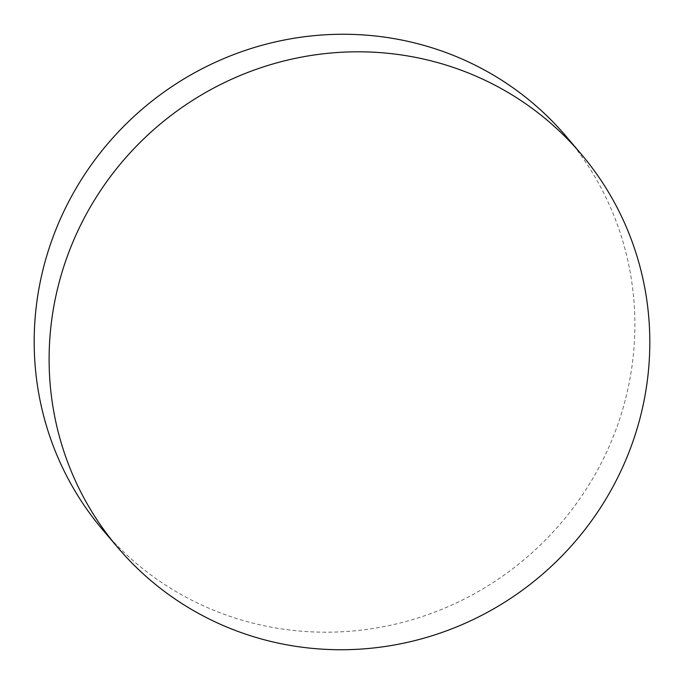 <?xml version="1.0" encoding="UTF-8"?>
<svg xmlns="http://www.w3.org/2000/svg" width="684" height="684" viewBox="0 0 684 684"><rect width="100%" height="100%" fill="white"/><g stroke="black" fill="none" stroke-linecap="round" stroke-linejoin="round"><path stroke-width="0.51" stroke-dasharray="3.42 2.56" d="M566.053 136.278A303.952 295.3 -40.4 0 1 626.057 396.891A303.952 295.3 -40.4 0 1 401.2 622.731A303.952 295.3 -40.4 0 1 103.019 530.168"/><path stroke-width="1.03" d="M117.947 547.722L103.019 530.168A303.952 295.3 -40.4 0 1 43.015 269.564A303.952 295.3 -40.4 0 1 267.88 43.725A303.952 295.3 -40.4 0 1 566.053 136.278L580.981 153.832A303.952 295.3 -40.4 0 1 640.985 414.436A303.952 295.3 -40.4 0 1 416.12 640.275A303.952 295.3 -40.4 0 1 117.947 547.722A303.952 295.3 -40.4 0 1 57.943 287.109A303.952 295.3 -40.4 0 1 282.8 61.269A303.952 295.3 -40.4 0 1 580.981 153.832"/></g></svg>
